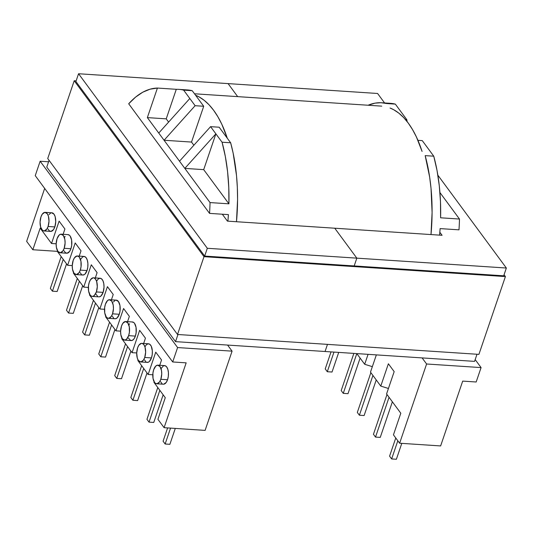 <?xml version="1.0" encoding="UTF-8"?>
<svg xmlns="http://www.w3.org/2000/svg" width="533" height="533" viewBox="0 0 533 533"><rect width="100%" height="100%" fill="white"/><g stroke="black" fill="none" stroke-linecap="round" stroke-linejoin="round"><path stroke-width="0.8" d="M115.994 300.159L118.426 301.498L119.945 305.516L120.038 310.866L119.272 314.277A9.321 4.437 -86.2 0 0 116.327 300.152L109.591 299.713A9.321 4.437 93.8 0 1 112.536 313.83L119.272 314.277L117.167 317.888L115.441 318.754L114.575 318.654M108.366 318.314L115.101 318.761A9.321 4.437 -86.2 0 0 119.272 314.277L112.536 313.83A9.321 4.437 93.8 0 1 108.366 318.314A9.321 4.437 93.8 0 1 105.421 304.19A9.321 4.437 93.8 0 1 109.591 299.713M132.084 321.979L133.77 322.525L134.516 323.318L136.042 327.335L136.135 332.685L135.369 336.096A9.321 4.437 -86.2 0 0 132.424 321.972L125.688 321.526A9.321 4.437 93.8 0 1 128.633 335.65L135.369 336.096L134.056 338.775L132.411 340.314L130.665 340.474L128.46 338.142M124.462 340.127L131.198 340.574A9.321 4.437 -86.2 0 0 135.369 336.096L128.633 335.65A9.321 4.437 93.8 0 1 124.462 340.127A9.321 4.437 93.8 0 1 121.517 326.009A9.321 4.437 93.8 0 1 125.688 321.526M144.943 346.81L146.455 344.658L148.181 343.792L149.866 344.345L151.259 346.223L152.338 350.874L152.225 354.498L151.459 357.916A9.321 4.437 -86.2 0 0 148.52 343.792L141.785 343.345A9.321 4.437 93.8 0 1 144.723 357.47L151.459 357.916L149.353 361.521L148.5 362.127L146.762 362.293M140.552 361.947L147.288 362.393A9.321 4.437 -86.2 0 0 151.459 357.916L144.723 357.47A9.321 4.437 93.8 0 1 140.552 361.947A9.321 4.437 93.8 0 1 137.614 347.822A9.321 4.437 93.8 0 1 141.785 343.345M161.039 368.629L163.398 365.871L165.143 365.711L166.709 366.951L167.862 369.402L168.428 372.694L168.321 376.318L167.555 379.729A9.321 4.437 -86.2 0 0 164.61 365.611L157.875 365.165A9.321 4.437 93.8 0 1 160.819 379.289L167.555 379.729L166.249 382.408L163.724 384.206M156.649 383.767L163.384 384.213A9.321 4.437 -86.2 0 0 167.555 379.729L160.819 379.289A9.321 4.437 93.8 0 1 156.649 383.767A9.321 4.437 93.8 0 1 153.704 369.642A9.321 4.437 93.8 0 1 157.875 365.165M92.209 296.408L98.945 296.854A9.321 4.437 -86.2 0 0 103.116 292.37L96.38 291.931A9.321 4.437 93.8 0 1 92.209 296.408A9.321 4.437 93.8 0 1 89.264 282.283A9.321 4.437 93.8 0 1 93.435 277.806A9.321 4.437 93.8 0 1 96.38 291.931L103.116 292.37L101.01 295.982L99.278 296.848M76.112 274.588L82.848 275.035A9.321 4.437 -86.2 0 0 87.019 270.557L80.283 270.111A9.321 4.437 93.8 0 1 76.112 274.588A9.321 4.437 93.8 0 1 73.168 260.464A9.321 4.437 93.8 0 1 77.338 255.987A9.321 4.437 93.8 0 1 80.283 270.111L87.019 270.557L84.914 274.162L84.061 274.768L82.322 274.935M60.016 252.775L66.752 253.215A9.321 4.437 -86.2 0 0 70.922 248.738L64.187 248.291A9.321 4.437 93.8 0 1 60.016 252.775A9.321 4.437 93.8 0 1 57.071 238.651A9.321 4.437 93.8 0 1 61.242 234.167A9.321 4.437 93.8 0 1 64.187 248.291L70.922 248.738L69.616 251.416L67.091 253.215L65.399 252.662L64.013 250.783M43.919 230.956L50.655 231.402A9.321 4.437 -86.2 0 0 54.826 226.918L48.09 226.478A9.321 4.437 93.8 0 1 43.919 230.956A9.321 4.437 93.8 0 1 40.981 216.831A9.321 4.437 93.8 0 1 45.152 212.354A9.321 4.437 93.8 0 1 48.09 226.478L54.826 226.918L53.52 229.596L50.995 231.395L49.309 230.842L47.917 228.963M433.755 156.189L422.269 140.619L417.932 140.332L422.269 140.619L433.755 156.189L425.167 155.623L433.755 156.189A121.477 57.844 -86.2 0 1 440.604 217.797L440.471 201.467L439.265 185.564L437.013 170.38L433.755 156.189M219.163 127.214L210.575 126.647L222.061 142.218L230.649 142.784L219.163 127.214L230.649 142.784L233.161 153.211L236.525 175.703L237.338 187.549L237.571 199.635L236.485 221.728A121.477 57.844 -86.2 0 0 230.649 142.784L222.061 142.218A121.477 57.844 93.8 0 1 228.917 203.819L210.042 202.58L147.355 117.606L157.415 88.058L150.073 89.184L142.764 92.216L135.602 97.106L128.693 103.782L209.542 213.38L128.693 103.782A121.477 57.844 93.8 0 1 157.415 88.058L176.29 89.304A121.477 57.844 93.8 0 1 178.722 89.357A121.477 57.844 93.8 0 1 183.638 90.137L195.125 105.701L203.713 106.267L191.52 142.064L193.865 145.236L191.52 142.064L164.064 140.252L195.125 105.701L203.713 106.267L192.226 90.703L203.713 106.267L191.52 142.064L164.064 140.252L158.754 133.05L189.815 98.498L158.754 133.05L147.355 117.606L157.415 88.058L176.29 89.304L166.229 118.852L147.355 117.606L166.229 118.852L176.29 89.304A121.477 57.844 93.8 0 1 183.638 90.137L192.226 90.703L183.638 90.137L195.125 105.701L164.064 140.252L179.514 161.199L210.575 126.647L179.514 161.199L184.824 168.395L215.885 133.843L203.699 169.641L184.824 168.395L210.042 202.58A121.477 57.844 93.8 0 1 209.542 213.38A121.477 57.844 -86.2 0 0 210.042 202.58L228.917 203.819L203.699 169.641L215.885 133.843L222.061 142.218L225.319 156.409L227.571 171.593L228.777 187.496L228.917 203.819L203.699 169.641L184.824 168.395L215.885 133.843L210.575 126.647L219.163 127.214M462.697 381.108L440.631 445.934L399.623 443.223L426.6 363.992L422.109 357.91L426.6 363.992L481.079 367.59L476.169 381.994L462.697 381.108L476.169 381.994L481.079 367.59L475.176 359.595L481.079 367.59L426.6 363.992L399.623 443.223L393.447 434.848L399.623 443.223L440.631 445.934L462.697 381.108M356.804 353.599L364.685 364.279L368.07 354.345L364.685 364.279L356.804 353.599L343.259 393.361L341.2 390.569L353.852 353.406L341.2 390.569L343.259 393.361L356.797 353.599M376.351 354.891L370.482 372.134L380.782 386.099L388.384 363.766L394.173 371.621L386.572 393.954L400.803 413.242L393.447 434.848L400.803 413.242L386.572 393.954L394.173 371.621L388.384 363.766L380.782 386.099L370.482 372.134L376.351 354.891M431.004 234.567L432.09 212.474L431.044 188.542L429.645 177.056L425.167 155.623A121.477 57.844 93.8 0 1 431.004 234.567M386.745 103.542L380.968 102.722L375.112 103.136L368.09 105.241A121.477 57.844 93.8 0 1 381.828 102.762A121.477 57.844 93.8 0 1 386.745 103.542L395.333 104.108L386.745 103.542M440.111 228.597L439.592 235.133A121.477 57.844 -86.2 0 0 440.111 228.597L458.986 229.843L440.111 228.597M439.932 192.54L459.479 219.043A121.477 57.844 93.8 0 1 458.986 229.843A121.477 57.844 -86.2 0 0 459.479 219.043L440.604 217.797L459.479 219.043L439.932 192.54M390.289 103.322L395.333 104.108L406.819 119.672L407.179 121.664L406.819 119.672L405.466 119.585L406.819 119.672L395.333 104.108A121.477 57.844 -86.2 0 0 390.409 103.335L381.828 102.762M332.032 372.027L338.715 352.406L332.032 372.027L327.295 371.721L333.971 352.093L327.295 371.721L325.23 368.923L331.033 351.9L325.23 368.923L327.295 371.721L332.032 372.027M104.521 309.293L99.831 308.98L89.504 294.976L99.831 308.98L107.433 286.654L113.229 294.509L111.417 299.832L113.229 294.509L107.433 286.654L99.831 308.98L104.521 309.293M88.358 287.427L83.708 287.12L73.407 273.156L83.708 287.12L91.31 264.794L97.099 272.649L95.307 277.926L97.099 272.649L91.31 264.794L83.708 287.12L88.358 287.427M72.268 265.607L67.611 265.301L57.311 251.343L67.611 265.301L75.213 242.975L81.009 250.83L79.21 256.113L81.009 250.83L75.213 242.975L67.611 265.301L72.268 265.607M56.172 243.794L51.514 243.488L40.188 228.124L51.514 243.488L59.116 221.155L64.913 229.01L63.114 234.293L64.913 229.01L59.116 221.155L51.514 243.488L56.172 243.794M105.82 316.262L105.627 316.835L115.961 330.846L123.563 308.514L129.359 316.369L127.56 321.652L129.359 316.369L123.563 308.514L115.961 330.846L105.627 316.835L105.82 316.262M121.944 338.135L121.757 338.695L132.057 352.659L139.659 330.333L145.449 338.189L143.65 343.472L145.449 338.189L139.659 330.333L132.057 352.659L121.757 338.695L121.944 338.135M138.04 359.955L137.847 360.515L148.147 374.479L155.749 352.153L161.546 360.002L159.747 365.285L161.546 360.002L155.749 352.153L148.147 374.479L137.847 360.515L138.04 359.955M154.137 381.768L153.944 382.334L165.277 397.691L157.921 419.304L164.097 427.679L186.17 362.853L172.699 361.967L35.245 175.643L172.699 361.967L177.602 347.556L40.148 161.233L35.245 175.643L40.148 161.233L177.602 347.556L232.082 351.154L205.105 430.384L164.097 427.679L157.921 419.304L165.277 397.691L153.944 382.334L154.137 381.768M44.672 188.416L26.65 241.356L32.833 249.737L40.188 228.124L32.833 249.737L26.65 241.356L44.672 188.416M57.504 250.776L57.311 251.343L57.504 250.776M73.601 272.596L73.407 273.156L73.601 272.596M89.691 294.409L89.504 294.976L89.691 294.409M81.496 274.482L80.11 272.596M80.503 259.451L82.862 256.693L84.6 256.533L86.173 257.772L87.325 260.224L87.892 263.515L87.785 267.14L87.019 270.557A9.321 4.437 -86.2 0 0 84.074 256.433L77.338 255.987M49.023 214.599L50.675 213.06M51.548 212.8L53.98 214.139L55.139 216.591L55.732 221.688L54.826 226.918A9.321 4.437 -86.2 0 0 51.888 212.794L45.152 212.354M64.406 237.631L65.119 236.412M67.644 234.62L69.33 235.166L70.076 235.959L71.595 239.977L71.688 245.327L70.922 248.738A9.321 4.437 -86.2 0 0 67.977 234.613L61.242 234.167M97.592 296.301L96.207 294.416M96.593 281.271L98.105 279.119L99.831 278.253L101.517 278.806L102.909 280.684L103.782 283.609L104.022 287.14L103.116 292.37A9.321 4.437 -86.2 0 0 100.171 278.253L93.435 277.806M128.846 324.99L129.559 323.771M162.039 383.653L160.646 381.775M145.942 361.84L144.55 359.955M113.749 318.201L112.363 316.322M113.462 301.958L115.115 300.419M187.27 89.924L192.226 90.703A121.477 57.844 -86.2 0 0 187.303 89.924L178.722 89.357M227.591 345.071L232.082 351.154L227.591 345.071M227.897 221.162L228.417 214.626L209.542 213.38L228.417 214.626A121.477 57.844 93.8 0 1 227.897 221.162M57.317 251.349L32.833 249.737L57.317 251.349M48.583 161.792L40.148 161.233L48.583 161.792M40.981 216.831L40.075 222.068L40.668 227.165L42.573 230.403L44.259 230.949L46.784 229.157L48.09 226.478L48.996 221.242L48.403 216.145L47.244 213.693L44.812 212.354L42.287 214.153L40.981 216.831M57.071 238.651L56.165 243.881L56.398 247.412L57.924 251.429L60.356 252.769L62.881 250.97L64.187 248.291L65.093 243.061L64.859 239.53L63.34 235.513L60.909 234.174L59.176 235.04L57.071 238.651M73.168 260.464L72.261 265.701L72.495 269.225L74.014 273.249L76.446 274.588L78.977 272.789L80.283 270.111L81.049 266.7L80.956 261.35L79.437 257.332L78.691 256.54L76.999 255.993L74.473 257.785L73.168 260.464M89.264 282.283L88.498 285.695L88.591 291.045L90.11 295.069L91.676 296.308L92.542 296.401L94.274 295.535L96.38 291.931L97.286 286.694L96.686 281.597L95.527 279.145L93.961 277.906L93.095 277.813L90.57 279.605L89.264 282.283M63.24 259.378L52.414 291.185L50.355 288.393L61.182 256.586L50.355 288.393L52.414 291.185L63.24 259.378M66.558 263.875L57.151 291.498L52.414 291.185L57.151 291.498L66.558 263.875M79.37 281.244L68.544 313.044L66.485 310.253L77.312 278.453L66.485 310.253L68.544 313.044L79.37 281.244M82.682 285.735L73.281 313.357L68.544 313.044L73.281 313.357L82.682 285.735M95.5 303.104L84.667 334.904L82.608 332.112L93.435 300.312L82.608 332.112L84.667 334.904L95.5 303.104M98.812 307.594L89.404 335.217L84.667 334.904L89.404 335.217L98.812 307.594M111.624 324.963L100.797 356.77L98.738 353.979L109.565 322.172L98.738 353.979L100.797 356.77L111.624 324.963M114.935 329.461L105.534 357.083L100.797 356.77L105.534 357.083L114.935 329.461M372.34 366.657L364.685 364.279L372.34 366.657M388.437 388.477L380.782 386.099L388.437 388.477M396.379 459.259L401.789 443.369L396.379 459.259L391.642 458.946L389.583 456.155L395.766 437.986L389.583 456.155L391.642 458.946L397.825 440.784L391.642 458.946L396.379 459.259M380.249 437.393L392.368 401.802L380.249 437.393L375.512 437.087L373.453 434.288L386.991 394.52L373.453 434.288L375.512 437.087L389.05 397.312L375.512 437.087L380.249 437.393M364.126 415.533L376.238 379.942L364.126 415.533L359.389 415.22L357.323 412.429L370.868 372.66L357.323 412.429L359.389 415.22L372.927 375.452L359.389 415.22L364.126 415.533M347.996 393.674L360.115 358.083L347.996 393.674L343.259 393.361L347.996 393.674M120.611 331.153L115.961 330.846L120.611 331.153M136.708 352.966L132.057 352.659L136.708 352.966M152.804 374.786L148.147 374.479L152.804 374.786M205.105 430.384L232.082 351.154L177.602 347.556L172.699 361.967L186.17 362.853L164.097 427.679L205.105 430.384M153.704 369.642L152.938 373.053L153.031 378.403L154.557 382.421L155.303 383.214L156.988 383.76L159.514 381.968L160.819 379.289L161.726 374.053L161.492 370.528L159.973 366.504L157.541 365.165L155.809 366.031L153.704 369.642M137.614 347.822L136.708 353.059L137.301 358.156L138.46 360.608L140.892 361.947L143.417 360.148L144.723 357.47L145.629 352.233L145.036 347.136L143.877 344.684L142.311 343.445L141.445 343.352L138.92 345.144L137.614 347.822M121.517 326.009L120.611 331.24L120.844 334.771L122.363 338.788L124.795 340.127L126.528 339.261L128.633 335.65L129.399 332.239L129.306 326.889L127.78 322.871L125.348 321.532L122.823 323.331L121.517 326.009M105.421 304.19L104.655 307.601L104.748 312.951L106.267 316.968L107.013 317.761L108.705 318.308L111.23 316.515L112.536 313.83L113.442 308.6L113.209 305.069L111.69 301.052L109.258 299.713L107.526 300.579L105.421 304.19M170.553 428.106L165.143 443.996L163.085 441.204L167.609 427.912L163.085 441.204L165.143 443.996L170.553 428.106M169.88 444.309L175.29 428.419L169.88 444.309L165.143 443.996L169.88 444.309M159.847 390.329L149.02 422.136L146.955 419.344L157.781 387.538L146.955 419.344L149.02 422.136L159.847 390.329M153.757 422.449L163.158 394.826L153.757 422.449L149.02 422.136L153.757 422.449M143.717 368.47L132.89 400.27L130.832 397.478L141.658 365.678L130.832 397.478L132.89 400.27L143.717 368.47M137.627 400.583L147.028 372.96L137.627 400.583L132.89 400.27L137.627 400.583M127.587 346.61L116.76 378.41L114.702 375.618L125.528 343.818L114.702 375.618L116.76 378.41L127.587 346.61M121.497 378.723L130.905 351.1L121.497 378.723L116.76 378.41L121.497 378.723M168.615 122.084L166.229 118.852L168.615 122.084M195.584 95.254A118.099 56.238 93.8 0 1 227.291 138.234L221.768 124.149L217.884 116.767L213.633 110.298L209.049 104.794L204.179 100.317L199.076 96.906L195.584 95.254M422.069 151.425A118.099 56.238 -86.2 0 0 390.056 108.019L393.74 109.751L398.851 113.163L403.721 117.64L408.305 123.143L412.555 129.619L416.433 137.001L422.069 151.425M228.077 83.608L237.685 96.633L228.077 83.608L78.558 73.741L75.913 81.522L78.558 73.741L377.591 93.482L384.573 102.949L377.591 93.482L228.077 83.608L237.685 96.633L228.077 83.608M46.777 167.096L175.537 341.633L177.962 334.504L175.537 341.633L325.057 351.5L327.482 344.371L325.057 351.5L474.57 361.374L476.995 354.238L474.57 361.374L325.057 351.5L327.482 344.371L325.057 351.5L175.537 341.633L46.777 167.096L49.069 160.36L46.777 167.096M204.665 256.067L207.317 248.285L78.558 73.741L207.317 248.285L204.665 256.067L75.913 81.522L204.665 256.067L503.705 275.801L506.35 268.019L503.705 275.801L204.665 256.067M354.185 265.934L356.83 258.152L207.317 248.285L356.83 258.152L354.185 265.934L356.83 258.152L334.751 228.217L356.83 258.152L354.185 265.934M334.751 228.217L227.418 221.128L222.328 214.226L227.418 221.128L442.077 235.3L334.751 228.217L356.83 258.152L334.751 228.217M437.846 175.164L506.35 268.019L356.83 258.152L506.35 268.019L437.846 175.164M442.077 235.3L439.838 232.268L442.077 235.3M203.999 256.686L74.214 80.743L47.73 158.534L177.516 334.477L203.999 256.686L177.516 334.477L478.92 354.372L505.404 276.574L478.92 354.372L177.516 334.477L47.73 158.534L74.214 80.743L76.132 80.869L74.214 80.743L203.999 256.686L505.404 276.574L203.999 256.686M504.058 274.755L505.404 276.574L504.058 274.755M194.505 93.781L381.748 106.14"/></g></svg>
